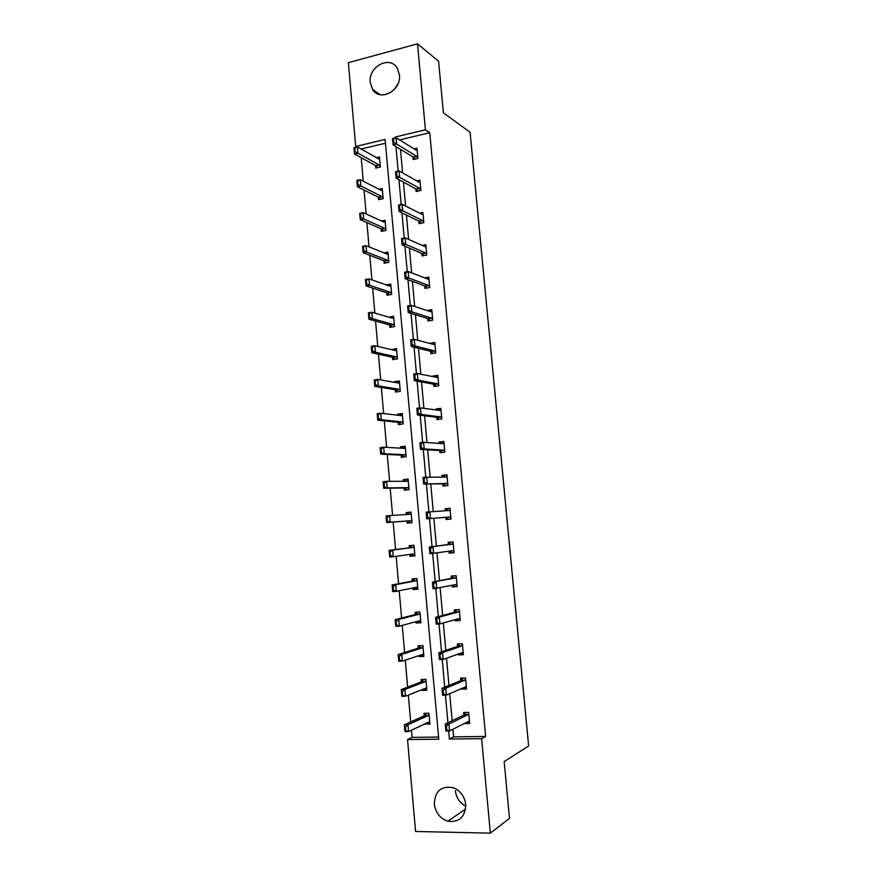 <?xml version="1.0" encoding="UTF-8"?>
<svg xmlns="http://www.w3.org/2000/svg" width="877" height="877" viewBox="0 0 877 877"><rect width="100%" height="100%" fill="white"/><g stroke="black" fill="none" stroke-linecap="round" stroke-linejoin="round"><path stroke-width="1.32" d="M399.441 74.83C401.567 90.605 380.048 102.171 372.604 89.498L370.226 82.493C368.055 66.718 389.903 54.977 397.281 68.209L399.441 74.83M465.819 806.171C459.756 802.981 456.27 797.851 455.338 790.78M465.731 804.472C465.248 817.035 459.274 822.615 447.807 821.212C440.068 818.482 435.562 812.782 434.29 804.088C434.915 791.076 441.219 785.606 453.19 787.689C460.37 790.648 464.547 796.239 465.731 804.472M417.496 43.85L438.577 61.204L443.411 112.837L470.094 132.274L528.634 746.009L504.165 761.565L509.493 818.351L490.353 833.15L415.566 831.473L407.531 739.552L438.774 739.179L385.124 139.454L355.7 146.481L348.366 62.651L417.496 43.85L425.422 129.807L395.11 137.064L395.176 137.897M411.423 730.201L412.058 737.382L407.531 739.552M361.214 157.696L363.275 181.221M364.054 190.079L366.147 213.966M366.904 222.615L369.031 246.854M369.776 255.295L371.936 279.895M372.648 288.116L374.841 313.089M375.542 321.081L377.768 346.426M378.447 354.209L380.706 379.916M381.363 387.47L383.655 413.56M384.301 420.894L386.614 447.369M387.239 454.472L389.596 481.32M390.199 488.193L392.589 515.435M393.17 522.067L395.582 549.55M396.174 556.303L398.575 583.709M399.199 590.769L401.589 618.022M402.236 625.378L404.615 652.499M405.284 660.162L407.652 687.14M408.342 695.099L410.699 721.935M356.753 147.084L355.7 146.481M415.862 188.928L416.093 191.515L420.872 190.484L419.93 180.191L416.772 180.892M421.749 253.442L421.98 255.952L426.781 255.032L425.838 244.65L422.067 245.385M427.691 318.548L427.91 320.971L432.756 320.16L431.791 309.68L427.033 310.502M433.687 384.225L433.896 386.56L438.774 385.869L437.798 375.301L432.942 376.014L432.997 376.65M439.739 450.493L439.936 452.751L444.847 452.17L443.872 441.504L438.971 442.107L439.092 443.411M445.834 517.364L446.031 519.524L450.975 519.063L449.989 508.309L445.056 508.781L445.242 510.787M457.125 586.231L452.192 586.91L457.158 586.57L456.161 575.718L451.195 576.068L451.403 578.327M452.192 586.91L452.05 585.343M458.309 654.023L458.397 654.911L463.396 654.691L462.398 643.74L457.399 643.97L457.608 646.36M469.59 722.33L466.937 722.374L464.657 723.536L469.699 723.437L468.68 712.387L463.648 712.497L463.878 715.018M452.938 729.236L453.628 736.844L485.639 736.439L429.741 132.701L399.627 139.892L395.11 137.064M400.482 149.342L402.609 172.912M403.442 182.131L405.612 206.073M406.424 215.051L408.627 239.388M409.416 248.136L411.653 272.857M412.42 281.364L414.689 306.49M415.446 314.744L417.748 340.265M418.472 348.279L420.817 374.205M421.519 381.955L423.909 408.298M424.589 415.797L427 442.545M427.658 449.802L430.114 476.956M430.75 483.951L433.238 511.521M433.852 518.263L436.373 546.097M436.987 552.959L439.498 580.695M440.155 587.886L442.644 615.457M443.323 622.977L445.801 650.372M446.514 658.232L448.98 685.463M449.715 693.652L452.17 720.708M466.454 688.072L461.521 689.147L466.542 688.993L465.534 677.987L460.513 678.151L460.743 680.607M461.521 689.147L461.466 688.598M460.217 620.028L455.284 620.839L460.272 620.554L459.274 609.647L454.286 609.943L454.505 612.267M455.284 620.839L455.174 619.611M454.045 552.587L449.101 553.146L454.056 552.74L453.069 541.931L448.125 542.359L448.322 544.54M449.101 553.146L448.936 551.249M442.775 483.852L442.984 486.066L447.906 485.54L446.919 474.83L442.008 475.367L442.161 477.022M436.702 417.288L436.91 419.579L441.8 418.943L440.824 408.331L435.946 408.989L436.033 409.954M430.684 351.315L430.903 353.694L435.748 352.938L434.795 342.414L429.971 343.488M424.709 285.924L424.939 288.39L429.763 287.524L428.809 277.099L424.611 277.866M418.8 221.114L419.031 223.668L423.821 222.681L422.878 212.355L419.447 213.067M412.935 156.873L413.177 159.515L417.934 158.419L416.992 148.169L414.065 148.86M429.741 132.701L425.422 129.807M485.639 736.439L481.626 738.664L490.353 833.15M448.651 730.936L449.386 739.048L481.626 738.664M395.965 146.623L398.18 171.114M398.947 179.664L401.184 204.484M401.94 212.859L404.209 238.007M404.944 246.207L407.246 271.684M407.969 279.708L410.293 305.514M411.006 313.363L413.363 339.498M414.054 347.171L416.443 373.646M417.112 381.144L419.535 407.948M420.193 415.26L422.637 442.414M423.284 449.539L425.762 477.033M426.386 483.983L428.897 511.828M429.511 518.592L432.043 546.656M432.657 553.519L435.189 581.55M435.825 588.664L438.347 616.608M439.015 623.986L441.526 651.83M442.216 659.46L444.716 687.217M445.428 695.11L447.917 722.78M385.452 143.225L361.116 149.013M412.058 737.382L438.588 737.042M376.386 157.641L379.445 156.928L380.344 167.036L375.718 168.099L375.488 165.545M378.952 189.235L382.251 188.511L383.15 198.662L378.513 199.671L378.294 197.161M381.484 220.982L385.069 220.237L385.979 230.432L381.32 231.385L381.1 228.908M383.962 252.872L387.908 252.094L388.818 262.333L384.148 263.232L383.929 260.798M386.351 284.904L390.758 284.093L391.668 294.387L386.987 295.231L386.768 292.819M388.928 317.189L393.609 316.235L394.529 326.573L389.827 327.362L389.618 324.994M391.811 349.715L396.481 348.52L397.413 358.901L392.688 359.636L392.49 357.301M394.705 382.394L394.639 381.638L399.375 380.947L400.296 391.372L395.571 392.052L395.363 389.761M397.621 415.205L397.522 414.152L402.269 413.516L403.201 423.986L398.454 424.6L398.257 422.352M400.537 448.169L400.416 446.81L405.174 446.229L406.117 456.742L401.348 457.312L401.151 455.097M403.475 481.287L403.332 479.609L408.101 479.083L409.044 489.651L404.264 490.155L404.067 487.985M406.424 514.547L406.248 512.563L411.039 512.091L411.982 522.703L407.191 523.152L406.994 521.015M409.373 547.807L409.186 545.647L413.988 545.242L414.931 555.897L410.129 556.292L409.954 554.396M412.322 581.111L412.124 578.897L416.948 578.546L417.901 589.245L413.078 589.574L412.935 587.985M415.292 614.558L415.084 612.278L419.93 611.993L420.883 622.747L416.038 623.01L415.928 621.727M418.263 648.158L418.066 645.823L422.911 645.593L423.876 656.391L419.02 656.599L418.932 655.612M421.256 681.911L421.048 679.511L425.915 679.346L426.88 690.188L422.012 690.342L421.947 689.662M424.26 715.807L424.051 713.352L428.93 713.242L429.905 724.15L424.983 723.865M453.628 736.844L449.386 739.048M429.807 723.054L427.428 722.867L425.016 724.227M426.803 689.289L424.424 689.092L422.012 690.342M423.81 655.678L421.442 655.459L419.02 656.599M420.839 622.221L418.461 621.979L416.038 623.01M417.869 588.916L415.501 588.653L413.078 589.574M414.92 555.744L410.129 556.292M450 508.397L445.056 508.781M411.05 512.179L406.248 512.563M446.941 475.104L442.008 475.367M405.865 480.037L403.332 479.609M443.905 441.964L438.971 442.107M402.96 447.336L400.416 446.81M440.89 408.967L435.946 408.989M402.324 414.141L400.055 414.788L397.522 414.152M437.875 376.112L432.942 376.014M399.441 381.758L397.182 382.372L394.639 381.638M434.882 343.411L429.938 343.192M396.568 349.506L394.31 350.098L391.778 349.276M391.46 317.923L388.917 317.046M394.135 89.706L397.994 83.786M469.535 721.738L468.362 721.453L449.605 730.925L445.856 730.979L445.242 724.084L464.13 714.898L465.895 712.442M445.79 726.353L446.108 729.807L446.733 729.796L446.415 726.342L445.79 726.353L445.242 724.084L448.98 724.018L467.748 714.821L468.778 713.439M446.415 726.342L448.98 724.018L449.605 730.925L446.733 729.796M445.856 730.979L446.108 729.807M426.375 713.297L424.468 715.72L404.341 724.797L407.969 724.742L408.561 731.539L428.568 722.188L429.752 722.44M405.667 730.431L408.561 731.539L404.933 731.593L404.341 724.797L405.064 730.442L405.667 730.431L405.371 727.022L404.757 727.033M429.028 714.36L427.987 715.643L407.969 724.742L405.371 727.022M405.064 730.442L404.933 731.593M466.389 687.349L465.205 686.998L446.371 695.088L442.644 695.198L442.019 688.335L460.984 680.508L462.859 678.074M442.567 690.484L442.874 693.926L443.499 693.904L443.192 690.462L442.567 690.484L442.019 688.335L445.757 688.215L464.602 680.388L465.632 679.094M443.192 690.462L445.757 688.215L446.371 695.088L443.499 693.904M442.644 695.198L442.874 693.926M463.33 653.968L460.666 653.727M463.253 653.124L462.069 652.685L443.159 659.427L439.432 659.581L438.818 652.751L457.86 646.272L459.855 643.861M439.355 654.79L439.662 658.221L440.287 658.188L439.969 654.768L438.818 652.751L442.534 652.587L461.466 646.108L462.497 644.902M460.699 654.089L459.986 653.431M439.969 654.768L442.534 652.587L443.159 659.427L440.287 658.188M439.432 659.581L439.662 658.221M423.481 679.423L421.464 681.824L401.26 689.585L404.878 689.475L405.47 696.239L425.553 688.226L426.737 688.555M402.576 695.088L405.47 696.239L401.852 696.349L401.26 689.585L401.973 695.099L402.576 695.088L402.28 691.69L401.677 691.712M426.025 680.508L424.972 681.714L404.878 689.475L402.28 691.69M401.973 695.099L401.852 696.349M420.565 645.746L418.472 648.092L398.202 654.538L401.809 654.385L402.4 661.115L422.55 654.417L423.734 654.812M420.532 655.086L421.431 655.459M399.506 659.899L402.4 661.115L398.794 661.269L398.202 654.538L398.903 659.932L399.506 659.899L399.21 656.533L398.607 656.555M423.021 646.798L421.969 647.928L401.809 654.385L399.21 656.533M398.903 659.932L398.794 661.269M457.553 619.765L456.511 619.228M460.129 619.041L458.934 618.537L439.947 623.931L436.242 624.139L435.639 617.331L454.746 612.201L456.829 609.789M436.154 619.272L436.461 622.681L437.086 622.637L436.779 619.228L436.154 619.272L435.639 617.331L439.333 617.123L458.342 611.993L459.384 610.863M436.779 619.228L439.333 617.123L439.947 623.931L437.086 622.637M436.242 624.139L436.461 622.681M417.595 612.31L415.49 614.503L395.165 619.655L398.75 619.447L399.342 626.156L419.557 620.752L420.752 621.223M417.2 621.387L418.461 621.979M396.448 624.884L399.342 626.156L395.746 626.353L395.165 619.655L395.845 624.917L396.448 624.884L396.152 621.53L395.56 621.563M420.039 613.253L418.976 614.295L398.75 619.447L396.152 621.53M395.845 624.917L395.746 626.353M454.461 585.946L453.036 585.134M457.027 585.123L455.832 584.542L433.074 588.851L432.46 582.087L451.655 578.272L453.771 575.882M432.975 583.907L433.282 587.305L433.896 587.261L433.589 583.874L432.46 582.087L455.229 578.02L456.281 576.978M455.47 577.877L451.896 578.129L455.47 577.877M433.589 583.874L436.154 581.835L436.768 588.61L433.896 587.261M433.074 588.851L433.282 587.305M414.646 579.028L412.53 581.067L392.129 584.926L395.713 584.674L396.294 591.35L416.575 587.25L417.77 587.776M413.867 587.798L415.501 588.642M393.411 590.035L396.294 591.35L392.71 591.591L392.129 584.926L392.808 590.078L393.411 590.035L393.115 586.691L392.512 586.735M417.068 579.84L416.005 580.815L395.713 584.674L393.115 586.691M392.808 590.078L392.71 591.591M451.392 552.28L449.583 551.151M453.935 551.359L452.729 550.701L429.916 553.738L429.302 547.007L448.575 544.507L450.603 542.139M429.807 548.717L430.114 552.093L430.728 552.05L430.421 548.673L429.302 547.007L452.137 544.211L453.19 543.247M430.421 548.673L432.986 546.7L433.589 553.442L430.728 552.05M429.916 553.738L430.114 552.093M411.697 545.889L409.581 547.785L389.114 550.361L392.688 550.065L393.269 556.709L413.604 553.891L414.81 554.483M410.557 554.308L412.552 555.47M390.375 555.338L393.269 556.709L389.695 557.005L389.114 550.361L389.783 555.393L390.375 555.338L390.09 552.017L389.487 552.061M414.108 546.59L413.045 547.489L392.688 550.065L390.09 552.017M389.783 555.393L389.695 557.005M445.768 510.754L447.445 509.186M450.855 517.737L449.649 517.013L426.77 518.789L426.167 512.091L449.057 510.546L450.109 509.669M427.57 517.002L427.263 513.637L426.65 513.692L426.956 517.057L430.432 518.45L429.829 511.74L427.263 513.637M448.432 519.305L446.086 517.342L426.77 518.789L426.956 517.057M426.167 512.091L426.65 513.692M387.36 520.806L387.075 517.496L386.483 517.551L386.768 520.861L390.243 522.232L386.691 522.56L386.11 515.961L389.673 515.621L390.243 522.232L410.655 520.675L411.861 521.344M386.768 520.861L386.691 522.56L407.202 521.004L409.614 522.429M411.16 513.483L410.085 514.306L389.673 515.621L387.075 517.496M408.77 512.892L406.917 514.514M386.483 517.551L386.11 515.961M443.049 477.022L444.398 475.86M447.785 484.279L446.579 483.479L423.635 484.005L423.032 477.34L445.987 477.044L447.051 476.244M424.424 482.12L424.128 478.765L423.514 478.831L423.821 482.186L427.285 483.611L426.682 476.935L424.128 478.765M445.527 485.792L443.028 483.852L423.635 484.005L423.821 482.186M423.032 477.34L423.514 478.831M404.308 481.276L405.821 479.609L408.123 479.357M384.356 486.439L384.071 483.139L383.479 483.205L383.764 486.505L387.239 487.908L383.698 488.292L383.128 481.714L386.669 481.33L387.239 487.908L407.717 487.612L408.923 488.346M383.764 486.505L383.698 488.292L404.275 487.985L406.698 489.541M408.233 480.519L407.158 481.276L386.669 481.33L384.071 483.139M383.479 483.205L383.128 481.714M440.342 443.499L441.361 442.699M444.738 450.964L443.521 450.087L424.161 448.947L420.522 449.386L419.919 442.742L423.558 442.304L442.94 443.685L444.003 442.962M421.3 447.391L421.004 444.069L420.39 444.135L420.697 447.467L424.161 448.947L423.558 442.304L421.004 444.069M442.468 452.444L439.991 450.515L420.522 449.386L420.697 447.467M419.919 442.742L420.39 444.135M401.721 448.235L402.927 446.963L405.218 446.678M381.374 452.225L381.089 448.947L380.497 449.013L380.782 452.291L384.258 453.749L380.717 454.176L380.147 447.632L383.677 447.193L384.258 453.749L404.79 454.703L406.007 455.503M380.782 452.291L380.717 454.176L401.359 455.108L403.793 456.796M405.306 447.708L404.231 448.388L383.677 447.193L381.089 448.947M380.497 449.013L380.147 447.632M437.645 410.173L438.347 409.68M441.69 417.803L440.473 416.849L421.048 414.437L417.419 414.92L416.827 408.309L420.456 407.827L439.892 410.48L440.967 409.833M418.186 412.837L417.89 409.526L417.288 409.603L417.584 412.914L421.048 414.437L420.456 407.827L417.89 409.526M439.355 419.261L436.954 417.32L417.419 414.92L417.584 412.914M416.827 408.309L417.288 409.603M436.198 386.22L433.94 384.269L414.328 380.618L413.736 374.04L417.353 373.503L436.867 377.417L437.941 376.858M415.095 378.436L414.788 375.137L414.185 375.224L414.492 378.524L417.945 380.092L414.328 380.618L414.492 378.524M438.675 384.784L437.448 383.764L417.945 380.092L417.353 373.503L414.788 375.137M413.736 374.04L414.185 375.224M435.661 351.918L434.433 350.833L414.865 345.911L411.258 346.481L410.666 339.936L414.273 339.344L433.852 344.508L434.937 344.014M412.004 344.201L411.708 340.912L411.116 341.01L411.401 344.299L414.865 345.911L414.273 339.344L411.708 340.912M433.106 353.354L430.936 351.37L411.258 346.481L411.401 344.299M410.666 339.936L411.116 341.01M431.901 310.853L429.423 311.28M432.657 319.195L431.429 318.033L411.795 311.872L408.2 312.497L407.619 305.974L411.203 305.349L430.859 311.752L431.944 311.335M408.934 310.118L408.649 306.851L408.046 306.961L408.342 310.228L411.795 311.872L411.203 305.349L408.649 306.851M430.015 320.62L427.954 318.625L408.2 312.497L408.342 310.228M407.619 305.974L408.046 306.961M428.93 278.437L427 278.798M429.675 286.615L428.447 285.387L408.737 278.009L405.163 278.667L404.571 272.177L408.156 271.508L427.877 279.127L428.963 278.787M405.887 276.2L405.591 272.944L404.999 273.054L405.284 276.31L408.737 278.009L408.156 271.508L405.591 272.944M426.956 288.029L424.972 286.023L405.163 278.667L405.284 276.31M404.571 272.177L404.999 273.054M425.97 246.174L424.468 246.459M426.704 254.187L425.466 252.894L405.7 244.288L402.126 244.99L401.545 238.533L405.108 237.82L424.896 246.656L425.992 246.393M402.839 242.436L402.554 239.202L401.962 239.311L402.247 242.556L405.7 244.288L405.108 237.82L402.554 239.202M423.909 255.591L422.012 253.563L402.126 244.99L402.247 242.556M401.545 238.533L401.962 239.311M378.404 418.165L378.119 414.898L377.527 414.985L377.812 418.252L381.276 419.743L377.757 420.215L377.187 413.692L380.706 413.22L381.276 419.743L401.874 421.925L403.091 422.791M377.812 418.252L377.757 420.215L398.454 422.374L400.888 424.194M402.4 415.029L401.315 415.643L380.706 413.22L378.119 414.898M400.055 414.788L399.145 415.391M377.527 414.985L377.187 413.692M375.444 384.269L375.159 381.013L374.567 381.1L374.852 384.356L378.316 385.891L374.808 386.406L374.238 379.916L377.746 379.401L378.316 385.891L398.98 389.3L400.197 390.232M374.852 384.356L374.808 386.406L395.571 389.794L397.961 391.701M399.506 382.504L398.421 383.041L377.746 379.401L375.159 381.013M397.182 382.372L396.59 382.723M374.567 381.1L374.238 379.916M372.495 350.526L372.21 347.292L371.629 347.38L371.903 350.614L375.367 352.192L371.87 352.751L371.311 346.294L374.797 345.735L375.367 352.192L396.086 356.818L397.314 357.816M371.903 350.614L371.87 352.751L392.699 357.356L394.968 359.274M396.623 350.12L395.538 350.592L374.797 345.735L372.21 347.292M371.629 347.38L371.311 346.294M391.515 317.945L393.718 317.397M369.557 316.937L369.272 313.714L368.691 313.813L368.976 317.035L372.429 318.658L368.943 319.25L368.384 312.826L371.87 312.223L372.429 318.658L393.214 324.479L394.442 325.542M368.976 317.035L368.943 319.25L389.827 325.049L392.008 326.989M393.762 317.88L392.666 318.274L371.87 312.223L369.272 313.714M368.691 313.813L368.384 312.826M388.884 285.792L390.868 285.42M366.641 283.501L366.356 280.289L365.775 280.399L366.06 283.6L369.513 285.266L366.038 285.902L365.479 279.511L368.954 278.864L369.513 285.266L390.353 292.282L391.58 293.411M366.06 283.6L366.038 285.902L386.976 292.896L389.059 294.847M390.901 285.781L389.805 286.11L368.954 278.864L366.356 280.289M365.775 280.399L365.479 279.511M386.505 253.891L388.04 253.596M363.736 250.208L363.451 247.018L362.881 247.139L363.155 250.329L366.597 252.028L363.144 252.708L362.585 246.349L366.049 245.648L366.597 252.028L387.502 260.228L388.741 261.412M363.155 250.329L363.144 252.708L384.137 260.875L386.143 262.848M388.062 253.815L386.954 254.078L366.049 245.648L363.451 247.018M362.881 247.139L362.585 246.349M423.032 214.043L421.859 214.284M423.744 221.892L422.506 220.533L402.664 210.732L399.112 211.478L398.531 205.054L402.083 204.286L421.936 214.328L423.043 214.131M399.813 208.825L399.528 205.602L398.936 205.733L399.221 208.956L402.664 210.732L402.083 204.286L399.528 205.602M420.894 223.284L419.063 221.245L399.112 211.478L399.221 208.956M398.531 205.054L398.936 205.733M384.038 222.144L385.222 221.903M360.842 217.079L360.557 213.9L359.987 214.021L360.261 217.2L363.703 218.943L360.261 219.667L359.702 213.33L363.155 212.596L363.703 218.943L384.663 228.316L385.902 229.555M360.261 217.2L360.261 219.667L381.32 228.996L383.249 230.991M385.233 222.002L384.126 222.188L363.155 212.596L360.557 213.9M359.987 214.021L359.702 213.33M420.807 189.75L419.557 188.314L399.649 177.318L396.108 178.108L395.538 171.717L399.079 170.916L418.998 182.142L420.094 182.021M396.81 175.367L396.514 172.166L395.922 172.298L396.218 175.499L399.649 177.318L399.079 170.916L396.514 172.166M417.901 191.131L416.126 189.07L396.108 178.108L396.218 175.499M395.538 171.717L395.922 172.298M357.959 184.093L357.684 180.925L357.103 181.057L357.388 184.225L360.82 186.001L357.388 186.768L356.829 180.465L360.272 179.686L360.82 186.001L381.846 196.536L383.085 197.84M357.388 184.225L357.388 186.768L378.502 197.259L380.366 199.265M382.416 190.32L381.298 190.441L360.272 179.686L357.684 180.925M357.103 181.057L356.829 180.465M417.869 157.739L416.619 156.249L396.656 144.069L393.126 144.902L392.545 138.533L396.075 137.689L416.06 150.099L417.167 150.055M393.806 142.074L393.521 138.873L392.929 139.015L393.214 142.206L396.656 144.069L396.075 137.689L393.521 138.873M414.92 159.11L413.199 157.038L393.126 144.902L393.214 142.206M355.086 151.261L354.812 148.114L354.242 148.246L354.516 151.392L357.959 153.212L354.527 154.023L353.979 147.742L357.399 146.919L357.959 153.212L379.028 164.898L380.267 166.268M354.516 151.392L354.527 154.023L375.696 165.665L377.505 167.682M379.598 158.77L378.491 158.825L357.399 146.919L354.812 148.114M467.989 714.591L464.361 714.667M467.748 714.821L464.13 714.898M424.468 715.72L427.987 715.643M424.72 715.5L428.239 715.424M464.843 680.179L461.225 680.3M464.602 680.388L460.984 680.508M461.708 645.921L458.101 646.086M461.466 646.108L457.86 646.272M421.464 681.824L424.972 681.714M421.716 681.626L425.224 681.506M418.472 648.092L421.969 647.928M418.735 647.906L422.221 647.741M458.583 611.817L454.999 612.025M458.342 611.993L454.746 612.201M415.49 614.503L418.976 614.295M415.753 614.338L419.239 614.13M455.229 578.02L451.655 578.272M456.095 584.586L455.371 584.641M416.082 587.349L416.849 587.294M412.53 581.067L416.005 580.815M412.793 580.914L416.268 580.673L412.782 580.925M452.379 544.08L448.816 544.376M452.137 544.211L448.575 544.507M452.992 550.767L451.326 550.899M412.113 554.1L413.889 553.946M409.581 547.785L413.045 547.489M409.844 547.643L413.297 547.358M449.298 510.436L446.371 510.721M449.649 517.013L446.086 517.342M449.912 517.09L446.36 517.43M407.487 521.081L410.94 520.752M407.202 521.004L410.655 520.675M407.246 514.492L410.348 514.185M446.24 476.945L445.352 477.044M446.579 483.479L443.028 483.852M446.842 483.578L443.302 483.951M404.56 488.072L408.002 487.711M404.275 487.985L407.717 487.612M406.479 481.276L407.421 481.177M443.521 450.087L439.991 450.515M443.784 450.208L440.254 450.625M401.644 455.218L405.075 454.812M401.359 455.108L404.79 454.703M403.946 448.366L404.494 448.3M440.473 416.849L436.954 417.32M440.747 416.992L437.228 417.452M437.448 383.764L433.94 384.269M437.722 383.918L434.214 384.422M434.433 350.833L430.936 351.37M434.707 350.997L431.21 351.534M431.429 318.033L427.954 318.625M431.703 318.219L428.217 318.8M428.447 285.387L424.972 286.023M428.71 285.584L425.246 286.22M425.466 252.894L422.012 253.563M425.74 253.102L422.286 253.771M398.739 422.506L402.159 422.056M398.454 422.374L401.874 421.925M395.856 389.936L399.265 389.443M395.571 389.794L398.98 389.3M392.984 357.509L396.371 356.983M392.699 357.356L396.086 356.818M390.112 325.224L393.499 324.654M389.827 325.049L393.214 324.479M387.261 293.082L390.638 292.469M386.976 292.896L390.353 292.282M384.433 261.083L387.787 260.436M384.137 260.875L387.502 260.228M422.506 220.533L419.063 221.245M422.78 220.763L419.327 221.464M381.605 229.215L384.959 228.535M381.32 228.996L384.663 228.316M419.557 188.314L416.126 189.07M419.831 188.566L416.4 189.311M378.787 197.5L382.131 196.766M378.502 197.259L381.846 196.536M416.619 156.249L413.199 157.038M416.893 156.501L413.473 157.29M375.992 165.906L379.324 165.139M375.696 165.665L379.028 164.898M372.604 89.498L380.289 94.705M447.807 821.212L465.599 809.043M467.901 714.711L464.273 714.788M424.621 715.61L428.14 715.533M464.766 680.267L461.159 680.388M461.653 645.976L458.057 646.141M421.64 681.714L425.148 681.593M418.68 647.96L422.177 647.796M458.55 611.85L454.966 612.058M415.72 614.371L419.206 614.163"/></g></svg>
